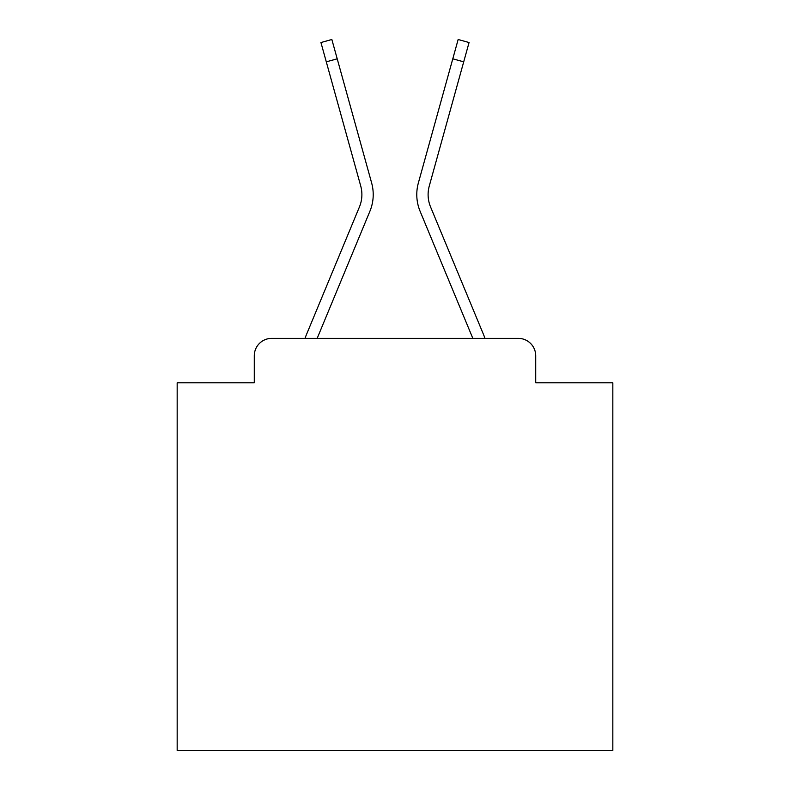 <?xml version="1.0" encoding="UTF-8"?>
<svg xmlns="http://www.w3.org/2000/svg" width="790" height="790" viewBox="0 0 790 790"><rect width="100%" height="100%" fill="white"/><g stroke="black" fill="none" stroke-linecap="round" stroke-linejoin="round"><path stroke-width="1.19" d="M254.281 355.786L254.281 382.804L254.281 355.786A17.429 17.429 0 0 1 271.711 338.367L305.039 338.367A54.895 54.895 -21 0 1 306.392 334.753L359.43 206.95A32.242 32.242 0 0 0 360.714 185.976L320.938 42.532L331.849 39.5L337.212 58.816L326.29 61.837M535.719 382.804L535.719 355.786L535.719 382.804L612.833 382.804L612.833 750.5L177.167 750.5L177.167 382.804L254.281 382.804M535.719 355.786A17.429 17.429 0 0 0 518.289 338.367L271.711 338.367M317.165 338.367L369.888 211.295L317.165 338.367L369.888 211.295L317.165 338.367L369.888 211.295L317.165 338.367L369.888 211.295L317.165 338.367L369.888 211.295L317.165 338.367L369.888 211.295L317.165 338.367L369.888 211.295L317.165 338.367L369.888 211.295L317.165 338.367L369.888 211.295L317.165 338.367L369.888 211.295L317.165 338.367L369.888 211.295L317.165 338.367L369.888 211.295L317.165 338.367L369.888 211.295L317.165 338.367L369.888 211.295L317.165 338.367L369.888 211.295L317.165 338.367L369.888 211.295L317.165 338.367L369.888 211.295L317.165 338.367L369.888 211.295L317.165 338.367L369.888 211.295L317.165 338.367L369.888 211.295L317.165 338.367L369.888 211.295L317.165 338.367L472.835 338.367L420.112 211.295A43.569 43.569 -159 0 1 418.364 182.954L458.151 39.5L469.062 42.532L463.71 61.837L452.788 58.816M483.608 334.753L430.57 206.95L483.608 334.753A54.895 54.895 21 0 1 484.961 338.367L518.289 338.367M430.57 206.95A32.242 32.242 -159 0 1 429.286 185.976A32.242 32.242 -159 0 0 430.57 206.95A32.242 32.242 -159 0 1 429.286 185.976A32.242 32.242 -159 0 0 430.57 206.95A32.242 32.242 -159 0 1 429.286 185.976A32.242 32.242 -159 0 0 430.57 206.95A32.242 32.242 -159 0 1 429.286 185.976A32.242 32.242 -159 0 0 430.57 206.95A32.242 32.242 -159 0 1 429.286 185.976A32.242 32.242 -159 0 0 430.57 206.95A32.242 32.242 -159 0 1 429.286 185.976A32.242 32.242 -159 0 0 430.57 206.95A32.242 32.242 -159 0 1 429.286 185.976A32.242 32.242 -159 0 0 430.57 206.95A32.242 32.242 -159 0 1 429.286 185.976A32.242 32.242 -159 0 0 430.57 206.95A32.242 32.242 -159 0 1 429.286 185.976A32.242 32.242 -159 0 0 430.57 206.95A32.242 32.242 -159 0 1 429.286 185.976A32.242 32.242 -159 0 0 430.57 206.95A32.242 32.242 -159 0 1 429.286 185.976A32.242 32.242 -159 0 0 430.57 206.95A32.242 32.242 -159 0 1 429.286 185.976A32.242 32.242 -159 0 0 430.57 206.95A32.242 32.242 -159 0 1 429.286 185.976A32.242 32.242 -159 0 0 430.57 206.95A32.242 32.242 -159 0 1 429.286 185.976A32.242 32.242 -159 0 0 430.57 206.95A32.242 32.242 -159 0 1 429.286 185.976A32.242 32.242 -159 0 0 430.57 206.95A32.242 32.242 -159 0 1 429.286 185.976A32.242 32.242 -159 0 0 430.57 206.95A32.242 32.242 -159 0 1 429.286 185.976A32.242 32.242 -159 0 0 430.57 206.95A32.242 32.242 -159 0 1 429.286 185.976A32.242 32.242 -159 0 0 430.57 206.95A32.242 32.242 -159 0 1 429.286 185.976A32.242 32.242 -159 0 0 430.57 206.95A32.242 32.242 -159 0 1 429.286 185.976A32.242 32.242 -159 0 0 430.57 206.95A32.242 32.242 -159 0 1 429.286 185.976A32.242 32.242 -159 0 0 430.57 206.95A32.242 32.242 0 0 1 429.286 185.976L463.71 61.837M306.392 334.753L359.43 206.95A32.242 32.242 159 0 0 360.714 185.976A32.242 32.242 159 0 1 359.43 206.95A32.242 32.242 159 0 0 360.714 185.976A32.242 32.242 159 0 1 359.43 206.95A32.242 32.242 159 0 0 360.714 185.976A32.242 32.242 159 0 1 359.43 206.95A32.242 32.242 159 0 0 360.714 185.976A32.242 32.242 159 0 1 359.43 206.95A32.242 32.242 159 0 0 360.714 185.976A32.242 32.242 159 0 1 359.43 206.95A32.242 32.242 159 0 0 360.714 185.976A32.242 32.242 159 0 1 359.43 206.95A32.242 32.242 159 0 0 360.714 185.976A32.242 32.242 159 0 1 359.43 206.95A32.242 32.242 159 0 0 360.714 185.976A32.242 32.242 159 0 1 359.43 206.95A32.242 32.242 159 0 0 360.714 185.976A32.242 32.242 159 0 1 359.43 206.95A32.242 32.242 159 0 0 360.714 185.976A32.242 32.242 159 0 1 359.43 206.95A32.242 32.242 159 0 0 360.714 185.976A32.242 32.242 159 0 1 359.43 206.95A32.242 32.242 159 0 0 360.714 185.976A32.242 32.242 159 0 1 359.43 206.95A32.242 32.242 159 0 0 360.714 185.976A32.242 32.242 159 0 1 359.43 206.95A32.242 32.242 159 0 0 360.714 185.976A32.242 32.242 159 0 1 359.43 206.95A32.242 32.242 159 0 0 360.714 185.976A32.242 32.242 159 0 1 359.43 206.95A32.242 32.242 159 0 0 360.714 185.976A32.242 32.242 159 0 1 359.43 206.95A32.242 32.242 159 0 0 360.714 185.976A32.242 32.242 159 0 1 359.43 206.95A32.242 32.242 159 0 0 360.714 185.976A32.242 32.242 159 0 1 359.43 206.95A32.242 32.242 159 0 0 360.714 185.976A32.242 32.242 159 0 1 359.43 206.95A32.242 32.242 159 0 0 360.714 185.976A32.242 32.242 159 0 1 359.43 206.95A32.242 32.242 159 0 0 360.714 185.976A32.242 32.242 159 0 1 359.43 206.95L306.392 334.753M472.835 338.367L420.112 211.295M369.888 211.295A43.569 43.569 159 0 0 371.636 182.954L337.212 58.816"/></g></svg>
